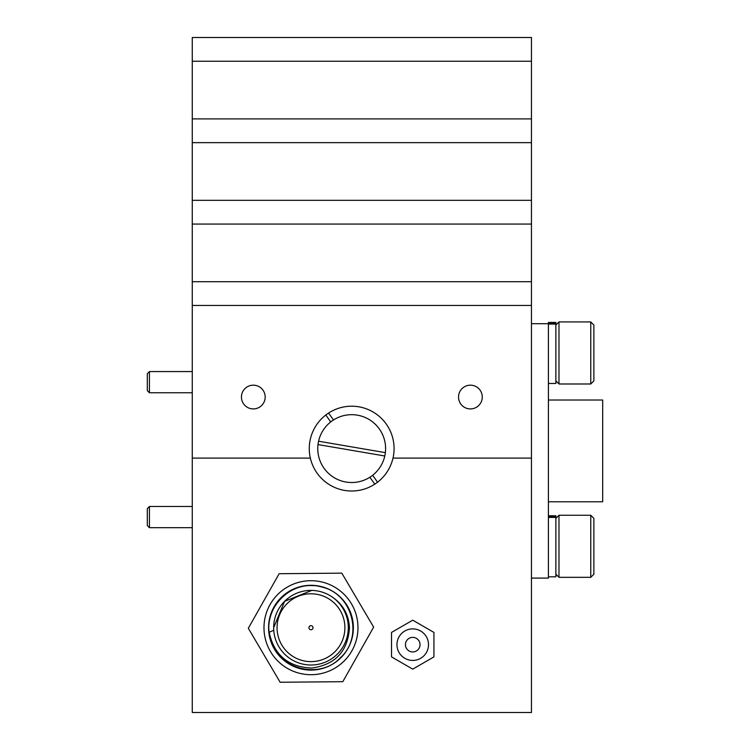 <?xml version="1.0" encoding="UTF-8"?>
<svg xmlns="http://www.w3.org/2000/svg" width="750" height="750" viewBox="0 0 750 750"><rect width="100%" height="100%" fill="white"/><g stroke="black" fill="none" stroke-linecap="round" stroke-linejoin="round"><path stroke-width="1.12" d="M531.45 458.1L393 458.1L531.45 458.1L531.45 305.466L192.263 305.466L192.263 458.1L310.359 458.1L192.263 458.1L192.263 712.5L531.45 712.5L531.45 458.1M265.181 397.05A11.869 11.869 0 0 0 253.312 385.172A11.869 11.869 0 0 0 241.444 397.05A11.869 11.869 0 0 0 253.312 408.919A11.869 11.869 0 0 0 265.181 397.05M482.269 397.05A11.869 11.869 0 0 0 470.4 385.172A11.869 11.869 0 0 0 458.531 397.05A11.869 11.869 0 0 0 470.4 408.919A11.869 11.869 0 0 0 482.269 397.05M192.263 61.247L531.45 61.247L531.45 37.5L192.263 37.5L192.263 305.466M531.45 61.247L531.45 118.903L192.263 118.903M531.45 118.903L531.45 142.65L192.263 142.65M531.45 142.65L531.45 200.316L192.263 200.316M531.45 200.316L531.45 224.053L192.263 224.053M531.45 224.053L531.45 281.719L192.263 281.719M531.45 281.719L531.45 305.466M333.488 419.972A33.919 33.919 0 0 0 324 468.206A33.919 33.919 0 0 0 372.638 475.275A33.919 33.919 0 0 0 379.369 429.009A33.919 33.919 0 0 0 333.488 419.972L328.584 413.044A42.403 42.403 0 0 1 386.288 424.106A42.403 42.403 0 0 1 374.775 484.163A42.403 42.403 0 0 1 317.072 473.109A42.403 42.403 0 0 1 328.584 413.044M318 444.572L384.788 455.991M369.872 477.234L374.775 484.163M325.819 415.012L330.722 421.941M377.541 482.203L372.638 475.275M385.359 452.644L318.572 441.225M149.438 527.681L147.319 525.562L147.319 508.603L149.438 506.484L149.438 527.681L192.263 527.681M149.438 392.766L147.319 390.647L147.319 373.688L149.438 371.569L149.438 392.766L192.263 392.766M548.409 501.778L602.681 501.778L602.681 400.012L548.409 400.012M531.45 578.091L548.409 578.091L548.409 323.7L531.45 323.7M548.409 516.919L555.872 516.919L555.872 515.766L548.409 515.766M548.409 576.825L555.872 576.825L555.872 517.425L548.409 517.425M548.409 323.578L555.872 323.578L555.872 322.425L548.409 322.425L548.409 323.578M548.409 383.484L555.872 383.484L555.872 324.084L548.409 324.084M590.766 515.259L593.869 518.362L593.869 574.228L590.766 577.331L590.766 515.259L558.984 515.259L558.984 577.331L555.872 574.228M590.766 321.919L593.869 325.022L593.869 380.887L590.766 383.991L590.766 321.919L558.984 321.919L558.984 383.991L555.872 380.887M406.416 641.016A7.294 7.294 0 0 0 409.088 650.972A7.294 7.294 0 0 0 419.053 648.309A7.294 7.294 0 0 0 416.381 638.344A7.294 7.294 0 0 0 406.416 641.016M426.394 652.547A15.769 15.769 0 0 0 420.619 631.003A15.769 15.769 0 0 0 399.075 636.778A15.769 15.769 0 0 0 404.85 658.322A15.769 15.769 0 0 0 426.394 652.547M433.931 656.897L433.931 632.419L412.734 620.184L391.537 632.419L391.537 656.897L412.734 669.141L433.931 656.897M273.666 627.703A37.312 37.312 0 0 0 310.978 665.016A37.312 37.312 0 0 0 348.291 627.703A37.312 37.312 0 0 0 310.978 590.391A37.312 37.312 0 0 0 273.666 627.703L284.597 601.322L311.859 590.4M331.003 596.222C342.544 603.544 348.703 614.034 349.472 627.703C347.85 651.3 335.297 664.753 311.812 668.044C288.384 667.097 274.163 655.191 269.156 632.306L273.75 630.225M344.897 627.703A33.919 33.919 0 0 0 310.978 593.784A33.919 33.919 0 0 0 277.059 627.703A33.919 33.919 0 0 0 310.978 661.622A33.919 33.919 0 0 0 344.897 627.703M313.012 627.703A2.034 2.034 0 0 0 310.978 625.669A2.034 2.034 0 0 0 308.944 627.703A2.034 2.034 0 0 0 310.978 629.738A2.034 2.034 0 0 0 313.012 627.703M268.575 627.703A42.403 42.403 0 0 0 310.978 670.097A42.403 42.403 0 0 0 353.372 627.703A42.403 42.403 0 0 0 310.978 585.3A42.403 42.403 0 0 0 268.575 627.703M313.247 585.684C285.281 583.247 262.472 612.375 270.338 638.587C277.003 669.009 319.744 680.466 340.734 657.45C363.741 636.469 352.294 593.728 321.863 587.053C292.191 577.622 260.897 608.916 270.338 638.587C277.003 669.009 319.744 680.466 340.734 657.45C363.741 636.469 352.294 593.728 321.863 587.053C292.191 577.622 260.897 608.916 270.338 638.587C277.003 669.009 319.744 680.466 340.734 657.45C363.741 636.469 352.294 593.728 321.863 587.053C292.191 577.622 260.897 608.916 270.338 638.587C277.003 669.009 319.744 680.466 340.734 657.45C363.741 636.469 352.294 593.728 321.863 587.053C292.191 577.622 260.897 608.916 270.338 638.587C277.003 669.009 319.744 680.466 340.734 657.45C363.741 636.469 352.294 593.728 321.863 587.053C294.769 578.812 264.975 603.656 269.156 632.306M263.981 628.134A46.997 46.997 0 0 0 311.409 674.7A46.997 46.997 0 0 0 357.975 627.272A46.997 46.997 0 0 0 310.547 580.706A46.997 46.997 0 0 0 263.981 628.134M280.144 682.256L248.316 628.275L279.141 573.722L341.812 573.141L373.641 627.122L342.806 681.684L280.144 682.256M268.575 628.088A42.403 42.403 0 0 1 310.584 585.3A42.403 42.403 0 0 1 353.372 627.309A42.403 42.403 0 0 1 311.372 670.097A42.403 42.403 0 0 1 268.575 628.088M149.438 506.484L192.263 506.484M149.438 371.569L192.263 371.569M590.766 577.331L558.984 577.331M555.872 518.362L558.984 515.259M590.766 383.991L558.984 383.991M555.872 325.022L558.984 321.919"/></g></svg>
